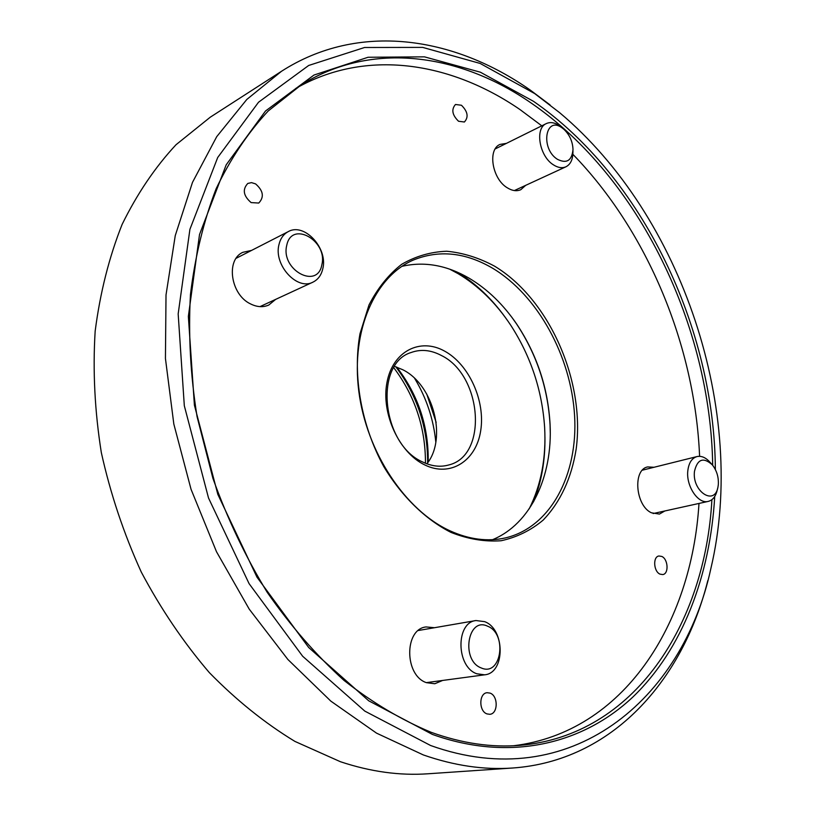 <?xml version="1.0" encoding="UTF-8"?>
<svg xmlns="http://www.w3.org/2000/svg" width="815" height="815" viewBox="0 0 815 815"><rect width="100%" height="100%" fill="white"/><g stroke="black" fill="none" stroke-linecap="round" stroke-linejoin="round"><path stroke-width="1.22" d="M427.63 462.818C427.763 427.233 417.137 395.214 395.774 366.76M393.777 367.718C414.998 396.029 425.552 427.865 425.461 463.236M251.112 202.589L258.752 203.047C264.386 197.087 263.337 190.71 255.584 183.895L251.509 182.621L247.791 183.446C242.249 189.467 243.349 195.845 251.112 202.589M458.539 121.252L464.397 122.006C468.768 117.126 467.79 111.543 461.443 105.247L455.493 104.483C451.164 109.404 452.182 114.996 458.539 121.252M659.967 574.127L662.768 574.575C668.993 573.903 668.198 559.192 661.821 556.451L658.928 555.993C652.744 556.686 653.559 571.437 659.967 574.127M487.013 713.909L489.774 714.297C498.148 713.93 498.352 695.827 490.049 693.107L487.146 692.709C478.843 693.127 478.68 711.271 487.013 713.909M434.477 627.713L426.041 626.939C404.148 629.099 404.26 675.523 426.479 682.685L434.782 683.744L442.637 680.443M654.017 467.28L647.742 466.924C632.603 469.379 635.384 505.585 651.419 512.798L659.417 514.082L664.857 510.964M506.421 143.369L499.992 144.418C487.319 149.573 492.229 179.055 507.307 187.807C512.207 190.842 516.7 191.474 520.795 189.701L525.685 185.341M251.611 250.388L242.819 252.334C225.572 259.853 230.645 294.663 250.5 303.893C257 307.143 263.092 307.52 268.767 305.044L275.674 299.37M550.257 432.867L550.074 425.104C548.016 388.317 536.82 354.556 516.486 323.83L512.003 317.493M401.897 266.342C424.279 261.197 446.702 265.16 469.165 278.221C487.492 289.162 503.405 304.545 516.893 324.37C536.983 354.729 548.037 388.083 550.074 424.421C552.774 476.418 530.636 524.086 492.545 539.683M714.724 496.508C710.13 575.614 682.634 649.198 632.878 697.008C582.939 744.085 510.058 762.249 432.419 734.427L368.716 700.798L308.702 647.507L256.99 577.183L217.829 494.379L194.408 405.208L188.357 316.414L199.522 234.506L226.203 164.803L265.507 111.013L313.979 75.051L368.054 57.264L424.462 56.846L480.371 72.199L533.468 101.305C642.505 176.712 714.5 328.038 715.356 469.511M712.687 465.304C710.609 325.868 639.266 177.609 531.9 103.536C460.414 53.8 372.649 40.455 301.275 84.872L268.186 111.003C247.974 132.662 230.645 158.548 216.179 188.652C203.679 220.936 195.101 256.256 190.445 294.612C188.245 334.221 190.445 374.88 197.057 416.608L212.929 478.405C227.436 518.809 245.529 556.777 267.208 592.311C290.588 625.859 316.159 655.199 343.93 680.342C372.465 702.724 401.591 720.063 431.298 732.359C462.136 743.433 491.812 747.752 520.316 745.307C634.498 735.517 705.138 623.984 711.903 499.666M494.511 266.138C549.198 299.013 585.241 380.819 576.185 448.984C571.509 478.171 560.516 501.867 543.208 520.072C530.789 530.443 516.761 537.33 501.123 540.742C484.844 541.934 468.146 539.163 451.021 532.419C425.532 519.522 401.958 496.661 383.906 466.801C361.289 425.593 352.457 375.654 359.996 333.702L369.001 304.963C377.681 288.113 388.561 274.563 401.663 264.315C415.681 256.195 430.697 251.835 446.691 251.234C462.869 252.772 478.812 257.734 494.511 266.138M449.941 530.789C469.196 539.499 487.655 541.873 505.31 537.931C550.716 527.397 578.171 474.605 574.585 415.507C571.07 356.338 537.849 295.468 492.892 268.39C465.61 252.334 439.03 249.573 413.174 260.117C374.941 276.743 351 330.34 358.794 391.2C366.434 452.019 405.34 510.445 449.941 530.789M534.701 93.582L480.178 63.458L422.669 47.392L364.549 47.494L308.691 65.465L258.518 102.242L217.707 157.499L189.915 229.321L178.169 313.918L184.312 405.738L208.518 497.996L249.074 583.621L302.65 656.238L364.794 711.098L430.646 745.521C570.439 795.644 682.756 699.341 710.874 568.524C747.803 412.522 682.542 215.771 559.711 112.745L534.701 93.582M707.817 580.555C682.675 680.729 612.096 761.078 512.574 768.015C483.947 770.043 454.2 765.682 423.321 754.934L376.54 733.143L330.839 701.134L287.848 659.437L249.217 609.121L216.505 551.745L191.046 489.295L173.829 424.065L165.435 358.488L166.016 294.938L175.256 235.617L192.483 182.377L216.729 136.655L246.823 99.44L281.501 71.282C358.59 21.75 453.782 36.369 530.412 90.19L550.074 104.931M281.501 71.282L210.26 117.197L176.02 144.734C155.095 167.228 137.134 193.797 122.107 224.431C109.118 257.153 100.133 292.728 95.161 331.165C92.706 370.744 94.764 411.218 101.325 452.59C110.463 493.819 123.788 533.642 141.28 572.059C160.912 609.019 183.599 642.536 209.333 672.609C236.381 700.248 264.916 723.18 294.938 741.416L340.446 761.73C370.581 771.754 399.768 775.768 428.018 773.781L512.574 768.015M295.641 88.519C365.915 48.258 450.644 61.838 520.072 109.617L541.802 125.826M572.864 154.31C647.67 231.307 694.971 345.754 699.596 456.308M698.985 503.446C691.65 624.066 623.669 732.298 513.613 745.745M529.21 508.835C541.15 484.945 546.295 457.765 544.624 427.305C542.118 390.405 530.85 356.41 510.801 325.328C496.07 303.068 478.487 285.841 458.03 273.626L449.717 269.174M444.572 351.102C469.073 364.366 485.557 401 480.677 430.84C476.154 460.842 450.44 477.59 424.798 464.947C399.085 452.773 380.87 413.225 386.993 382.337C392.728 351.255 420.173 337.41 444.572 351.102M422.822 462.054C431.777 466.323 440.395 467.301 448.688 464.988C488.317 455.738 482.205 375.195 441.404 355.503C431.074 350.012 421.06 348.983 411.361 352.437C373.728 363.256 381.603 444.582 422.822 462.054M394.603 366.404L402.702 369.704C433.437 384.619 447.425 438.552 426.907 463.806M396.722 367.076C418.268 395.051 428.761 426.693 428.201 461.993M414.652 378.394C426.51 398.077 433.57 419.348 435.821 442.209M426.754 394.042L436.168 422.425M457.317 272.159C475.471 283.213 491.445 298.28 505.249 317.341M544.94 437.023C545.266 460.557 541.455 482.185 533.509 501.897M557.389 159.282C566.649 163.917 571.865 160.677 573.006 149.553C572.66 141.464 569.573 134.669 563.756 129.167L562.085 127.874C545.347 115.404 540.162 148.524 557.389 159.282M572.976 150.785L572.914 152.629C572.772 159.73 570.449 164.457 565.926 166.79C562.146 168.42 557.98 167.768 553.405 164.824C539.377 156.327 534.589 128.322 546.274 123.605C550.217 121.802 554.567 122.474 559.304 125.632L562.808 128.393M694.472 471.396C691.894 491.313 714.521 506.319 717.923 487.278L718.331 484.63C718.749 477.091 716.731 470.479 712.279 464.795C703.325 456.848 697.385 459.049 694.472 471.396M717.658 488.307L717.139 490.386C715.662 496.559 712.687 500.227 708.225 501.408C698.149 504.353 685.843 485.883 687.84 470.591C688.828 462.808 691.884 458.132 696.998 456.573C701.511 455.636 705.882 457.582 710.12 462.39L711.556 464M487.553 626.185C467.576 616.385 460.658 660.598 481.308 667.974C501.439 677.02 507.633 633.612 487.553 626.185M476.806 673.771C456.064 666.833 455.595 622.477 475.97 620.541L484.65 621.651C505.229 629.068 505.422 673.241 484.589 674.82L476.806 673.771M321.854 264.743C328.038 240.833 291.689 220.132 286.758 245.284C280.38 269.887 317.595 289.977 321.854 264.743M279.005 244.469C280.482 238.408 283.569 234.129 288.265 231.623C304.29 222.281 328.17 248.28 322.811 268.695C321.334 275.164 318.033 279.647 312.909 282.163C297.098 290.843 273.382 264.814 279.005 244.469M516.893 324.37L516.486 323.83M550.074 424.421L550.074 425.104M565.926 166.79L514.357 190.567M546.274 123.605L495.204 148.931M708.225 501.408L653.131 513.552M696.998 456.573L642.393 470.173M475.97 620.541L418.37 630.504M484.589 674.82L426.347 682.634M288.265 231.623L236.146 258.304M312.909 282.163L259.965 306.634"/></g></svg>

